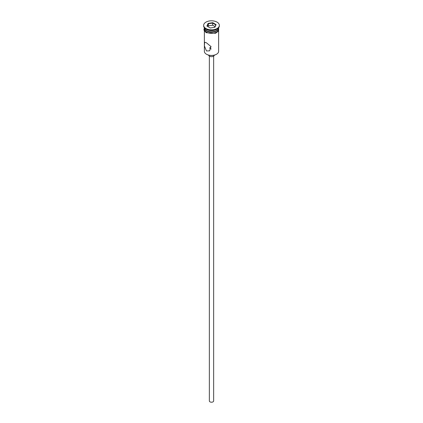 <?xml version="1.0" encoding="UTF-8"?>
<svg xmlns="http://www.w3.org/2000/svg" width="423" height="423" viewBox="0 0 423 423"><rect width="100%" height="100%" fill="white"/><g stroke="black" fill="none" stroke-linecap="round" stroke-linejoin="round"><path stroke-width="0.63" d="M216.439 54.281A6.847 3.955 180 0 1 216.343 54.34A6.847 3.955 180 0 1 206.657 54.34L206.456 54.223A7.133 4.119 0 0 0 216.544 54.223A7.133 4.119 0 0 0 218.633 51.31L218.633 30.979M211.109 46.853L209.718 47.915L210.242 48.777L211.262 48.973M213.641 56.127L213.641 400.978A2.141 1.237 180 0 1 212.32 402.12A2.141 1.237 180 0 1 209.988 401.85A2.141 1.237 180 0 1 209.359 400.978L209.359 56.127M214.35 55.138A2.855 1.65 180 0 1 212.51 56.576A2.855 1.65 180 0 1 209.48 56.201A2.855 1.65 180 0 1 208.65 55.138M206.456 42.808L204.621 42.178L204.394 45.906L206.456 50.961L209.612 50.823L210.897 46.493L206.456 42.808M204.372 27.812A7.133 4.119 0 0 0 206.456 30.578L206.757 30.752A6.705 3.87 0 0 0 216.243 30.752A6.705 3.87 0 0 0 216.386 30.662M206.757 30.752L206.456 30.578A7.133 4.119 0 0 0 216.544 30.578A7.133 4.119 0 0 0 218.628 27.812M206.456 29.414L205.953 29.118L206.456 29.409A7.133 4.119 0 0 0 206.456 29.414A7.133 4.119 0 0 0 216.544 29.409L217.047 29.118A7.847 4.531 0 0 0 219.347 25.919L219.347 25.332A7.847 4.531 0 0 0 217.047 22.133A7.847 4.531 0 0 0 208.497 21.15A7.847 4.531 0 0 0 203.653 25.332A7.847 4.531 0 0 0 205.953 28.537A7.847 4.531 0 0 0 214.503 29.52A7.847 4.531 0 0 0 219.347 25.332M203.653 25.332L203.653 25.919A7.847 4.531 0 0 0 205.953 29.118A7.847 4.531 0 0 0 217.047 29.118M204.372 27.839A7.133 4.119 0 0 0 204.367 28.013L204.367 29.176A7.133 4.119 0 0 0 206.456 32.09A7.133 4.119 0 0 0 214.228 32.983A7.133 4.119 0 0 0 218.633 29.176L218.633 28.013A7.133 4.119 0 0 0 218.628 27.839M204.367 28.013A7.133 4.119 0 0 0 206.456 30.927A7.133 4.119 0 0 0 214.228 31.82A7.133 4.119 0 0 0 218.633 28.013M206.657 54.34L206.456 54.223A7.133 4.119 0 0 1 204.367 51.31L204.367 30.979M208.121 23.387L212.737 22.673L216.116 24.619L214.879 27.284L210.263 27.997L206.884 26.046L208.121 23.387L208.354 23.751L207.207 26.231M208.354 25.851L208.354 23.751L212.653 23.085L212.653 25.184L208.354 25.851L207.973 26.675M214.678 27.315L215.793 24.904L212.653 23.085L212.737 22.673M215.027 26.559L212.653 25.184M215.793 24.904L216.116 24.619M204.367 28.595A7.202 4.161 0 0 0 206.408 32.122A7.202 4.161 0 0 0 214.72 32.899A7.202 4.161 0 0 0 218.633 28.595M216.243 30.752L216.544 30.578M218.633 27.955L218.638 30.974L215.55 33.29L206.228 32.719L204.14 30.509L203.939 29.473L204.367 27.955"/></g></svg>
